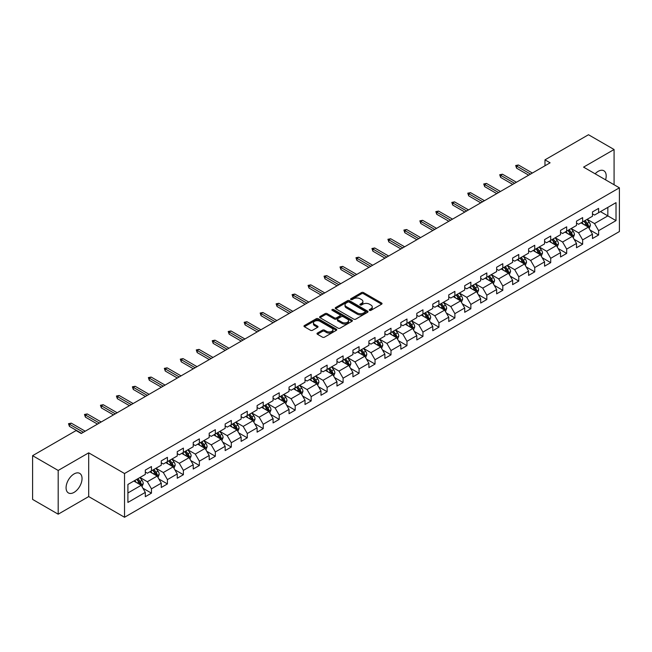<?xml version="1.0" encoding="UTF-8"?>
<svg xmlns="http://www.w3.org/2000/svg" width="652" height="652" viewBox="0 0 652 652"><rect width="100%" height="100%" fill="white"/><g stroke="black" fill="none" stroke-linecap="round" stroke-linejoin="round"><path stroke-width="0.98" d="M369.537 310.352A0.994 0.57 0 0 0 370.947 310.352L381.624 304.191A1.418 0.823 0 0 0 382.039 303.612A1.418 0.823 0 0 0 381.624 303.033L363.531 292.585A1.418 0.823 0 0 0 361.526 292.585L350.849 298.755A0.994 0.57 0 0 0 350.556 299.154A0.994 0.57 0 0 0 350.849 299.561A0.994 0.57 0 0 0 352.251 299.561L353.637 298.763A4.548 2.624 0 0 1 360.067 298.763L361.575 299.635A4.548 2.624 0 0 1 362.903 301.493A4.548 2.624 0 0 1 361.575 303.351L360.189 304.15A0.994 0.57 0 0 0 359.904 304.549A0.994 0.57 0 0 0 360.189 304.957A0.994 0.57 0 0 0 361.599 304.957L362.977 304.158A4.548 2.624 0 0 1 369.415 304.158L370.923 305.03A4.548 2.624 0 0 1 372.251 306.888A4.548 2.624 0 0 1 370.923 308.746L369.537 309.545A0.994 0.57 0 0 0 369.244 309.945A0.994 0.57 0 0 0 369.537 310.352L369.537 309.545M74.059 492.382A11.296 6.52 120 0 0 81.435 482.431A11.296 6.52 120 0 0 79.707 473.376A11.296 6.52 120 0 0 74.059 473.939A11.296 6.52 120 0 0 66.683 483.89A11.296 6.52 120 0 0 68.411 492.936A11.296 6.52 120 0 0 74.059 492.382M605.578 179.838A11.296 6.52 120 0 0 603.858 170.767A11.296 6.52 120 0 0 598.21 171.321A11.296 6.52 120 0 0 595.137 173.807M317.41 333.082A1.418 0.823 0 0 0 316.994 333.661A1.418 0.823 0 0 0 317.41 334.24L322.487 337.174A1.418 0.823 0 0 0 324.492 337.174L336.35 330.328A1.418 0.823 0 0 0 336.766 329.749A1.418 0.823 0 0 0 336.35 329.162L318.266 318.722A1.418 0.823 0 0 0 316.253 318.722L304.394 325.568A1.418 0.823 0 0 0 303.979 326.147A1.418 0.823 0 0 0 304.394 326.725L310.523 330.271A1.418 0.823 0 0 0 312.536 330.271L317.614 327.337A1.418 0.823 0 0 0 318.029 326.758A1.418 0.823 0 0 0 317.614 326.179L314.574 324.419A3.798 2.192 0 0 1 313.457 322.87A3.798 2.192 0 0 1 315.804 320.841A3.798 2.192 0 0 1 319.945 321.322L331.852 328.192A3.798 2.192 0 0 1 332.968 329.749A3.798 2.192 0 0 1 330.621 331.77A3.798 2.192 0 0 1 326.481 331.297L324.492 330.148A1.418 0.823 0 0 0 322.487 330.148L317.41 333.082L317.41 334.24M88.696 452.838L58.191 470.451L32.6 455.675L32.6 499.416L58.191 514.192L88.696 496.571L124.532 517.264L124.532 473.523L88.696 452.838L88.696 496.571M614.078 184.744L614.078 149.512L583.573 167.124L619.4 187.817L124.532 473.523M614.078 149.512L588.487 134.736L544.974 159.854L544.974 165.771M32.6 455.675L76.105 430.556L81.231 433.507L550.092 162.813L544.974 159.854M353.734 319.13A1.418 0.823 0 0 0 355.748 319.13L367.606 312.284A1.418 0.823 0 0 0 368.021 311.705A1.418 0.823 0 0 0 367.606 311.126L349.513 300.678A1.418 0.823 0 0 0 347.508 300.678L335.65 307.524A1.418 0.823 0 0 0 335.234 308.103A1.418 0.823 0 0 0 335.65 308.689L353.734 319.13M332.577 310.572A0.994 0.57 0 0 1 333.588 310.711L351.958 321.314L340.124 328.152A1.418 0.823 0 0 1 338.111 328.152L320.026 317.711L320.026 316.546A1.418 0.823 0 0 0 319.61 317.125A1.418 0.823 0 0 0 320.026 317.711M320.026 316.546L325.095 313.62A1.418 0.823 0 0 1 327.108 313.62L334.443 317.85A1.418 0.823 0 0 0 336.448 317.85L339.822 315.91A1.418 0.823 0 0 0 340.238 315.332A1.418 0.823 0 0 0 339.822 314.745L332.178 310.336A0.994 0.57 0 0 1 331.892 309.936A0.994 0.57 0 0 1 332.504 309.407A0.994 0.57 0 0 1 333.588 309.529L351.974 320.14A1.418 0.823 0 0 1 352.39 320.727A1.418 0.823 0 0 1 351.974 321.306L351.974 320.14M124.532 517.264L619.4 231.55L619.4 187.817M142.91 488.209L151.451 493.148L151.451 488.829L161.28 483.156L161.28 487.476L167.425 483.931L167.425 479.611L177.254 473.939L177.254 478.25L183.391 474.705L183.391 470.394L193.22 464.721L193.22 469.032L199.365 465.487L199.365 461.168L209.194 455.495L209.194 459.815L215.331 456.27L215.331 451.95L225.16 446.278L225.16 450.589L231.305 447.044L231.305 442.732L241.134 437.06L241.134 441.371L247.279 437.826L247.279 433.515L257.1 427.834L257.1 432.154L263.245 428.608L263.245 424.289L273.074 418.617L273.074 422.928L279.219 419.383L279.219 415.071L289.04 409.399L289.04 413.71L295.185 410.165L295.185 405.854L305.014 400.173L305.014 404.493L311.159 400.947L311.159 396.628L320.988 390.955L320.988 395.267L327.125 391.722L327.125 387.41L336.954 381.738L336.954 386.049L343.099 382.504L343.099 378.193L352.928 372.512L352.928 376.832L359.065 373.286L359.065 368.967L368.893 363.294L368.893 367.606L375.039 364.06L375.039 359.749L384.867 354.077L384.867 358.388L391.004 354.843L391.004 350.531L400.833 344.851L400.833 349.17L406.978 345.625L406.978 341.306L416.807 335.633L416.807 339.953L422.944 336.399L422.944 332.088L432.773 326.416L432.773 330.727L438.918 327.182L438.918 322.87L448.747 317.19L448.747 321.509L454.884 317.964L454.884 313.645L464.713 307.972L464.713 312.292L470.858 308.738L470.858 304.427L480.687 298.755L480.687 303.066L486.824 299.521L486.824 295.209L496.653 289.529L496.653 293.848L502.798 290.303L502.798 285.983L512.627 280.311L512.627 284.631L518.764 281.077L518.764 276.766L528.593 271.093L528.593 275.405L534.738 271.86L534.738 267.548L544.567 261.876L544.567 266.187L550.712 262.642L550.712 258.322L560.533 252.65L560.533 256.969L566.678 253.416L566.678 249.105L576.507 243.432L576.507 247.744L582.652 244.198L582.652 239.887L592.472 234.215L592.472 238.526L598.617 234.981L598.617 230.661L616.018 220.62L616.018 202.65L607.835 207.377L607.835 215.885L616.018 220.62M151.451 493.148L145.315 496.694L145.315 492.382L127.906 502.423L127.906 484.46L145.315 474.411L145.315 470.1L151.451 466.547L151.451 470.866L161.28 465.194L161.28 460.874L167.425 457.329L167.425 461.64L177.254 455.968L177.254 451.657L183.391 448.111L183.391 452.423L193.22 446.75L193.22 442.439L199.365 438.886L199.365 443.205L209.194 437.533L209.194 433.213L215.331 429.668L215.331 433.987L225.16 428.307L225.16 423.996L231.305 420.45L231.305 424.762L241.134 419.089L241.134 414.778L247.279 411.225L247.279 415.544L257.1 409.872L257.1 405.552L263.245 402.007L263.245 406.326L273.074 400.646L273.074 396.334L279.219 392.789L279.219 397.101L289.04 391.428L289.04 387.117L295.185 383.563L295.185 387.883L305.014 382.211L305.014 377.891L311.159 374.346L311.159 378.665L320.988 372.985L320.988 368.673L327.125 365.128L327.125 369.44L336.954 363.767L336.954 359.456L343.099 355.91L343.099 360.222L352.928 354.549L352.928 350.23L359.065 346.685L359.065 351.004L368.893 345.324L368.893 341.012L375.039 337.467L375.039 341.778L384.867 336.106L384.867 331.795L391.004 328.249L391.004 332.561L400.833 326.888L400.833 322.569L406.978 319.024L406.978 323.343L416.807 317.663L416.807 313.351L422.944 309.806L422.944 314.117L432.773 308.445L432.773 304.134L438.918 300.588L438.918 304.9L448.747 299.227L448.747 294.908L454.884 291.362L454.884 295.682L464.713 290.001L464.713 285.69L470.858 282.145L470.858 286.456L480.687 280.784L480.687 276.472L486.824 272.927L486.824 277.239L496.653 271.566L496.653 267.247L502.798 263.701L502.798 268.021L512.627 262.348L512.627 258.029L518.764 254.484L518.764 258.795L528.593 253.123L528.593 248.811L534.738 245.266L534.738 249.577L544.567 243.905L544.567 239.586L550.712 236.04L550.712 240.36L560.533 234.687L560.533 230.368L566.678 226.823L566.678 231.134L576.507 225.462L576.507 221.15L582.652 217.605L582.652 221.916L592.472 216.244L592.472 211.924L598.617 208.379L598.617 212.699L616.018 202.65M149.813 471.812L157.189 476.066L147.36 481.738L139.993 477.484M145.315 472.048L147.36 473.23L151.451 470.866M147.36 481.738L151.451 488.829M157.189 476.066L161.28 483.156M165.787 462.594L173.155 466.848L163.326 472.521L155.958 468.266M161.28 462.83L163.326 464.012L167.425 461.64M163.326 472.521L167.425 479.611M173.155 466.848L177.254 473.939M181.753 453.368L189.129 457.622L179.3 463.303L171.932 459.041M177.254 453.605L179.3 454.786L183.391 452.423M179.3 463.303L183.391 470.394M189.129 457.622L193.22 464.721M197.727 444.151L205.095 448.405L195.274 454.077L187.898 449.823M193.22 444.387L195.274 445.569L199.365 443.205M195.274 454.077L199.365 461.168M205.095 448.405L209.194 455.495M213.693 434.933L221.069 439.187L211.24 444.86L203.872 440.605M209.194 435.169L211.24 436.351L215.331 433.987M211.24 444.86L215.331 451.95M221.069 439.187L225.16 446.278M229.667 425.707L237.035 429.961L227.214 435.642L219.838 431.379M225.16 425.943L227.214 427.125L231.305 424.762M227.214 435.642L231.305 442.732M237.035 429.961L241.134 437.06M245.641 416.489L253.009 420.744L243.18 426.416L235.812 422.162M241.134 416.726L243.18 417.908L247.279 415.544M243.18 426.416L247.279 433.515M253.009 420.744L257.1 427.834M261.607 407.272L268.974 411.526L259.154 417.198L251.778 412.944M257.1 407.508L259.154 408.69L263.245 406.326M259.154 417.198L263.245 424.289M268.974 411.526L273.074 418.617M277.581 398.046L284.948 402.3L275.12 407.981L267.752 403.718M273.074 398.282L275.12 399.464L279.219 397.101M275.12 407.981L279.219 415.071M284.948 402.3L289.04 409.399M293.547 388.828L300.922 393.083L291.094 398.755L283.718 394.501M289.04 389.065L291.094 390.246L295.185 387.883M291.094 398.755L295.185 405.854M300.922 393.083L305.014 400.173M309.521 379.611L316.888 383.865L307.059 389.537L299.692 385.283M305.014 379.847L307.059 381.029L311.159 378.665M307.059 389.537L311.159 396.628M316.888 383.865L320.988 390.955M325.487 370.385L332.862 374.639L323.033 380.32L315.658 376.057M320.988 370.621L323.033 371.803L327.125 369.44M323.033 380.32L327.125 387.41M332.862 374.639L336.954 381.738M341.461 361.167L348.828 365.422L338.999 371.094L331.632 366.84M336.954 361.404L338.999 362.585L343.099 360.222M338.999 371.094L343.099 378.193M348.828 365.422L352.928 372.512M357.426 351.95L364.802 356.204L354.973 361.876L347.597 357.622M352.928 352.186L354.973 353.368L359.065 351.004M354.973 361.876L359.065 368.967M364.802 356.204L368.893 363.294M373.4 342.724L380.768 346.978L370.939 352.659L363.572 348.404M368.893 342.96L370.939 344.142L375.039 341.778M370.939 352.659L375.039 359.749M380.768 346.978L384.867 354.077M389.366 333.506L396.742 337.76L386.913 343.433L379.537 339.179M384.867 333.742L386.913 334.924L391.004 332.561M386.913 343.433L391.004 350.531M396.742 337.76L400.833 344.851M405.34 324.288L412.708 328.543L402.879 334.215L395.511 329.961M400.833 324.525L402.879 325.707L406.978 323.343M402.879 334.215L406.978 341.306M412.708 328.543L416.807 335.633M421.306 315.063L428.682 319.325L418.853 324.998L411.477 320.743M416.807 315.299L418.853 316.481L422.944 314.117M418.853 324.998L422.944 332.088M428.682 319.325L432.773 326.416M437.28 305.845L444.648 310.099L434.819 315.772L427.451 311.517M432.773 306.081L434.819 307.263L438.918 304.9M434.819 315.772L438.918 322.87M444.648 310.099L448.747 317.19M453.246 296.627L460.622 300.882L450.793 306.554L443.425 302.3M448.747 296.864L450.793 298.045L454.884 295.682M450.793 306.554L454.884 313.645M460.622 300.882L464.713 307.972M469.22 287.402L476.588 291.664L466.759 297.336L459.391 293.082M464.713 287.638L466.759 288.82L470.858 286.456M466.759 297.336L470.858 304.427M476.588 291.664L480.687 298.755M485.186 278.184L492.562 282.438L482.733 288.111L475.365 283.856M480.687 278.42L482.733 279.602L486.824 277.239M482.733 288.111L486.824 295.209M492.562 282.438L496.653 289.529M501.16 268.966L508.527 273.221L498.707 278.893L491.331 274.639M496.653 269.203L498.707 270.384L502.798 268.021M498.707 278.893L502.798 285.983M508.527 273.221L512.627 280.311M517.126 259.74L524.501 264.003L514.673 269.675L507.305 265.421M512.627 259.977L514.673 261.159L518.764 258.795M514.673 269.675L518.764 276.766M524.501 264.003L528.593 271.093M533.1 250.523L540.467 254.777L530.646 260.45L523.271 256.195M528.593 250.759L530.646 251.941L534.738 249.577M530.646 260.45L534.738 267.548M540.467 254.777L544.567 261.876M549.074 241.305L556.441 245.559L546.612 251.232L539.245 246.978M544.567 241.542L546.612 242.723L550.712 240.36M546.612 251.232L550.712 258.322M556.441 245.559L560.533 252.65M565.039 232.079L572.407 236.342L562.586 242.014L555.211 237.76M560.533 232.316L562.586 233.506L566.678 231.134M562.586 242.014L566.678 249.105M572.407 236.342L576.507 243.432M581.013 222.862L588.381 227.116L578.552 232.797L571.185 228.534M576.507 223.098L578.552 224.28L582.652 221.916M578.552 232.797L582.652 239.887M588.381 227.116L592.472 234.215M600.459 211.631L607.835 215.885L594.526 223.571L587.15 219.316M592.472 213.88L594.526 215.062L598.617 212.699M594.526 223.571L598.617 230.661M58.191 470.451L58.191 514.192M127.906 492.969L141.215 485.284L133.847 481.029M141.215 485.284L145.315 492.382M590.068 230.042L598.617 234.981M574.102 239.268L582.652 244.198M558.128 248.485L566.678 253.416M542.162 257.703L550.712 262.642M526.188 266.929L534.738 271.86M510.223 276.146L518.764 281.077M494.249 285.364L502.798 290.303M478.283 294.59L486.824 299.521M462.309 303.808L470.858 308.738M446.343 313.025L454.884 317.964M430.369 322.251L438.918 327.182M414.395 331.469L422.944 336.399M398.429 340.686L406.978 345.625M382.455 349.904L391.004 354.843M366.489 359.13L375.039 364.06M350.515 368.347L359.065 373.286M334.549 377.565L343.099 382.504M318.575 386.791L327.125 391.722M302.609 396.008L311.159 400.947M286.635 405.226L295.185 410.165M270.67 414.452L279.219 419.383M254.696 423.67L263.245 428.608M238.73 432.887L247.279 437.826M222.756 442.113L231.305 447.044M206.79 451.331L215.331 456.27M190.816 460.548L199.365 465.487M174.85 469.774L183.391 474.705M158.876 478.992L167.425 483.931M369.937 310.491L370.923 309.928A4.548 2.624 0 0 0 372.251 308.07L372.251 306.888M362.903 301.493L362.903 302.675A4.548 2.624 0 0 1 361.575 304.533L360.589 305.095M381.599 304.199L363.531 293.767A1.418 0.823 0 0 0 361.526 293.767L351.241 299.7M367.581 312.292L349.513 301.86A1.418 0.823 0 0 0 347.508 301.86L335.666 308.698L335.65 307.524M365.087 312.112A0.994 0.57 0 0 0 365.381 311.705A0.994 0.57 0 0 0 365.087 311.297L349.211 302.129A0.994 0.57 0 0 0 347.809 302.129L346.351 302.968A4.548 2.624 0 0 0 345.022 304.826A4.548 2.624 0 0 0 346.351 306.685L357.206 312.952A4.548 2.624 0 0 0 363.637 312.952L365.087 312.112L365.087 313.294A0.994 0.57 0 0 0 365.381 312.887L365.381 311.705M345.022 304.826L345.022 306.008A4.548 2.624 0 0 0 346.351 307.866L346.351 306.685M365.087 313.294L363.637 314.134A4.548 2.624 0 0 1 357.206 314.134L346.351 307.866M320.042 317.72L325.095 314.802L325.095 313.62M340.238 315.332L340.238 316.513A1.418 0.823 0 0 1 339.822 317.092L336.448 319.032A1.418 0.823 0 0 1 334.443 319.032L327.108 314.802A1.418 0.823 0 0 0 325.095 314.802M342.055 322.251A3.798 2.192 0 0 0 346.196 322.724A3.798 2.192 0 0 0 348.543 320.694A3.798 2.192 0 0 0 347.426 319.146L343.237 316.725A1.418 0.823 0 0 0 341.224 316.725L337.858 318.665A1.418 0.823 0 0 0 337.443 319.244A1.418 0.823 0 0 0 337.858 319.822L342.055 322.251L342.055 323.433A3.798 2.192 0 0 0 346.196 323.905A3.798 2.192 0 0 0 348.543 321.876L348.543 320.694M337.443 319.244L337.443 320.425A1.418 0.823 0 0 0 337.858 321.004L337.858 319.822M342.055 323.433L337.858 321.004M332.968 329.749L332.968 330.931A3.798 2.192 0 0 1 330.621 332.952A3.798 2.192 0 0 1 326.481 332.479L324.492 331.33A1.418 0.823 0 0 0 322.487 331.33L317.426 334.256M313.457 322.87L313.457 324.052A3.798 2.192 0 0 0 314.574 325.609L314.574 324.419M317.614 326.179L317.614 327.337L314.574 325.609M336.35 329.162L336.35 330.328L318.266 319.904A1.418 0.823 0 0 0 316.253 319.904L304.419 326.742L304.394 325.568M589.188 228.518L590.41 225.453A3.839 2.217 -120 0 0 589.18 222.185L587.069 219.365M583.385 224.239L581.951 222.316M583.899 221.199L586.009 224.019A3.839 2.217 60 0 1 587.11 226.325L588.34 225.616A3.839 2.217 -120 0 0 587.24 223.31L585.129 220.49M584.168 221.044L586.507 224.174A1.956 1.125 60 0 1 586.865 224.761L588.34 225.616M530.541 174.1L516.596 166.048L516.596 168.183L515.675 165.518L516.596 166.048L518.438 164.989L532.382 173.041M516.596 168.183L528.699 175.168M515.675 165.518L518.438 164.989M573.222 237.744L574.436 234.671A3.839 2.217 -120 0 0 573.214 231.403L571.103 228.583M567.419 233.457L565.985 231.542M571.82 236L572.366 234.834A3.839 2.217 -120 0 0 571.266 232.528L569.155 229.708M568.194 230.262L570.541 233.392A1.956 1.125 60 0 1 570.891 233.987L572.366 234.834M567.925 230.417L570.044 233.237A3.839 2.217 60 0 1 571.136 235.543M557.248 246.961L558.471 243.889A3.839 2.217 -120 0 0 557.24 240.629L555.129 237.801M551.445 242.674L550.011 240.759M551.959 239.634L554.07 242.454A3.839 2.217 60 0 1 555.17 244.769L556.392 244.052A3.839 2.217 -120 0 0 555.3 241.745L553.181 238.925M552.228 239.48L554.567 242.609A1.956 1.125 60 0 1 554.925 243.204L556.392 244.052M514.567 183.318L500.63 175.274L500.63 177.401L499.709 174.744L500.63 175.274L502.472 174.206L516.417 182.258M500.63 177.401L512.725 184.386M499.709 174.744L502.472 174.206M498.601 192.544L484.656 184.492L484.656 186.619L483.735 183.962L484.656 184.492L486.498 183.432L500.443 191.476M484.656 186.619L496.759 193.603M483.735 183.962L486.498 183.432M541.282 256.179L542.497 253.115A3.839 2.217 -120 0 0 541.274 249.846L539.163 247.026M535.479 251.892L534.045 249.977M539.88 254.435L540.427 253.278A3.839 2.217 -120 0 0 539.326 250.971L537.215 248.151M536.254 248.705L538.601 251.835A1.956 1.125 60 0 1 538.951 252.422L540.427 253.278M535.985 248.86L538.096 251.68A3.839 2.217 60 0 1 539.196 253.987M525.308 265.397L526.531 262.332A3.839 2.217 -120 0 0 525.3 259.064L523.189 256.244M519.505 261.118L518.071 259.203M520.019 258.078L522.13 260.898A3.839 2.217 60 0 1 523.23 263.204L524.452 262.495A3.839 2.217 -120 0 0 523.36 260.189L521.241 257.369M520.28 257.923L522.627 261.053A1.956 1.125 60 0 1 522.986 261.648L524.452 262.495M509.342 274.622L510.557 271.55A3.839 2.217 -120 0 0 509.334 268.29L507.223 265.462M503.54 270.335L502.097 268.42M507.941 272.878L508.487 271.713A3.839 2.217 -120 0 0 507.386 269.406L505.276 266.587M504.314 267.141L506.661 270.27A1.956 1.125 60 0 1 507.012 270.865L508.487 271.713M504.045 267.296L506.156 270.115A3.839 2.217 60 0 1 507.256 272.422M482.627 201.761L468.69 193.709L468.69 195.836L467.769 193.179L468.69 193.709L470.532 192.65L484.477 200.702M468.69 195.836L480.785 202.829M467.769 193.179L470.532 192.65M466.661 210.979L452.716 202.935L452.716 205.062L451.795 202.397L452.716 202.935L454.558 201.867L468.503 209.92M452.716 205.062L464.819 212.047M451.795 202.397L454.558 201.867M450.687 220.205L436.75 212.153L436.75 214.28L435.829 211.623L436.75 212.153L438.592 211.093L452.529 219.137M436.75 214.28L448.845 221.264M435.829 211.623L438.592 211.093M434.721 229.422L420.776 221.37L420.776 223.497L419.855 220.841L420.776 221.37L422.618 220.311L436.563 228.363M420.776 223.497L432.879 230.49M419.855 220.841L422.618 220.311M418.747 238.64L404.81 230.596L404.81 232.723L403.881 230.058L404.81 230.596L406.652 229.528L420.589 237.581M404.81 232.723L416.905 239.708M403.881 230.058L406.652 229.528M402.781 247.866L388.837 239.814L388.837 241.941L387.916 239.284L388.837 239.814L390.678 238.746L404.623 246.798M388.837 241.941L400.939 248.925M387.916 239.284L390.678 238.746M386.807 257.084L372.862 249.031L372.862 251.159L371.942 248.502L372.862 249.031L374.713 247.972L388.649 256.024M372.862 251.159L384.965 258.151M371.942 248.502L374.713 247.972M370.841 266.301L356.897 258.257L356.897 260.384L355.976 257.719L356.897 258.257L358.739 257.19L372.683 265.242M356.897 260.384L368.999 267.369M355.976 257.719L358.739 257.19M354.867 275.527L340.923 267.475L340.923 269.602L340.002 266.945L340.923 267.475L342.773 266.407L356.709 274.459M340.923 269.602L353.025 276.587M340.002 266.945L342.773 266.407M338.901 284.745L324.957 276.692L324.957 278.82L324.036 276.163L324.957 276.692L326.799 275.633L340.743 283.677M324.957 278.82L337.06 285.812M324.036 276.163L326.799 275.633M322.927 293.962L308.983 285.918L308.983 288.045L308.062 285.38L308.983 285.918L310.825 284.851L324.769 292.903M308.983 288.045L321.086 295.03M308.062 285.38L310.825 284.851M306.962 303.188L293.017 295.136L293.017 297.263L292.096 294.606L293.017 295.136L294.859 294.068L308.803 302.12M293.017 297.263L305.12 304.248M292.096 294.606L294.859 294.068M290.988 312.406L277.043 304.354L277.043 306.481L276.122 303.824L277.043 304.354L278.885 303.294L292.829 311.338M277.043 306.481L289.146 313.473M276.122 303.824L278.885 303.294M275.022 321.623L261.077 313.579L261.077 315.707L260.156 313.041L261.077 313.579L262.919 312.512L276.864 320.564M261.077 315.707L273.172 322.691M260.156 313.041L262.919 312.512M259.048 330.849L245.103 322.797L245.103 324.924L244.182 322.267L245.103 322.797L246.945 321.729L260.89 329.782M245.103 324.924L257.206 331.909M244.182 322.267L246.945 321.729M243.082 340.067L229.137 332.015L229.137 334.142L228.216 331.485L229.137 332.015L230.979 330.955L244.924 338.999M229.137 334.142L241.232 341.126M228.216 331.485L230.979 330.955M227.108 349.285L213.163 341.24L213.163 343.368L212.242 340.703L213.163 341.24L215.005 340.173L228.95 348.225M213.163 343.368L225.266 350.352M212.242 340.703L215.005 340.173M211.134 358.51L197.197 350.458L197.197 352.585L196.276 349.928L197.197 350.458L199.039 349.39L212.984 357.443M197.197 352.585L209.292 359.57M196.276 349.928L199.039 349.39M195.168 367.728L181.223 359.676L181.223 361.803L180.302 359.146L181.223 359.676L183.065 358.616L197.01 366.66M181.223 361.803L193.326 368.787M180.302 359.146L183.065 358.616M493.368 283.84L494.583 280.776A3.839 2.217 -120 0 0 493.36 277.507L491.249 274.688M487.566 279.553L486.131 277.638M488.079 276.521L490.19 279.341A3.839 2.217 60 0 1 491.29 281.648L492.513 280.939A3.839 2.217 -120 0 0 491.421 278.632L489.302 275.812M488.34 276.366L490.687 279.496A1.956 1.125 60 0 1 491.046 280.083L492.513 280.939M477.403 293.058L478.617 289.993A3.839 2.217 -120 0 0 477.394 286.725L475.275 283.905M471.6 288.779L470.157 286.864M475.993 291.314L476.547 290.156A3.839 2.217 -120 0 0 475.447 287.85L473.336 285.03M472.374 285.584L474.721 288.714A1.956 1.125 60 0 1 475.072 289.309L476.547 290.156M472.105 285.739L474.216 288.559A3.839 2.217 60 0 1 475.316 290.865M461.429 302.283L462.643 299.211A3.839 2.217 -120 0 0 461.42 295.943L459.31 293.123M455.626 297.997L454.191 296.081M456.139 294.957L458.25 297.777A3.839 2.217 60 0 1 459.35 300.083L460.573 299.374A3.839 2.217 -120 0 0 459.481 297.067L457.362 294.248M456.4 294.802L458.747 297.931A1.956 1.125 60 0 1 459.106 298.526L460.573 299.374M445.463 311.501L446.677 308.437A3.839 2.217 -120 0 0 445.455 305.169L443.336 302.349M439.66 307.214L438.217 305.299M440.165 304.182L442.276 307.002A3.839 2.217 60 0 1 443.376 309.309L444.607 308.6A3.839 2.217 -120 0 0 443.507 306.293L441.396 303.473M440.434 304.028L442.773 307.157A1.956 1.125 60 0 1 443.132 307.744L444.607 308.6M429.489 320.719L430.703 317.654A3.839 2.217 -120 0 0 429.481 314.386L427.37 311.566M423.686 316.44L422.251 314.525M424.199 313.4L426.31 316.22A3.839 2.217 60 0 1 427.41 318.526L428.633 317.817A3.839 2.217 -120 0 0 427.541 315.511L425.422 312.691M424.46 313.245L426.807 316.375A1.956 1.125 60 0 1 427.166 316.97L428.633 317.817M413.515 329.945L414.737 326.872A3.839 2.217 -120 0 0 413.515 323.604L411.396 320.784M407.712 325.658L406.277 323.742M412.113 328.2L412.667 327.035A3.839 2.217 -120 0 0 411.567 324.729L409.456 321.909M408.494 322.463L410.833 325.592A1.956 1.125 60 0 1 411.192 326.187L412.667 327.035M408.225 322.618L410.336 325.438A3.839 2.217 60 0 1 411.436 327.744M397.549 339.162L398.763 336.098A3.839 2.217 -120 0 0 397.541 332.83L395.43 330.01M391.746 334.875L390.312 332.96M396.147 337.418L396.693 336.261A3.839 2.217 -120 0 0 395.593 333.954L393.482 331.126M392.52 331.689L394.867 334.818A1.956 1.125 60 0 1 395.218 335.405L396.693 336.261M392.251 331.844L394.37 334.663A3.839 2.217 60 0 1 395.462 336.97M381.575 348.38L382.797 345.315A3.839 2.217 -120 0 0 381.575 342.047L379.456 339.227M375.772 344.101L374.338 342.186M380.173 346.636L380.727 345.478A3.839 2.217 -120 0 0 379.627 343.172L377.516 340.352M376.554 340.906L378.893 344.036A1.956 1.125 60 0 1 379.252 344.631L380.727 345.478M376.285 341.061L378.396 343.881A3.839 2.217 60 0 1 379.497 346.188M365.609 357.606L366.823 354.533A3.839 2.217 -120 0 0 365.601 351.265L363.49 348.445M359.806 353.319L358.372 351.404M364.207 355.862L364.753 354.696A3.839 2.217 -120 0 0 363.653 352.39L361.542 349.57M360.58 350.124L362.928 353.254A1.956 1.125 60 0 1 363.278 353.849L364.753 354.696M360.311 350.279L362.43 353.099A3.839 2.217 60 0 1 363.523 355.405M349.635 366.823L350.857 363.759A3.839 2.217 -120 0 0 349.635 360.491L347.516 357.671M343.832 362.536L342.398 360.621M344.346 359.496L346.457 362.325A3.839 2.217 60 0 1 347.557 364.631L348.787 363.922A3.839 2.217 -120 0 0 347.687 361.615L345.576 358.787M344.615 359.35L346.954 362.471A1.956 1.125 60 0 1 347.312 363.066L348.787 363.922M333.669 376.041L334.883 372.977A3.839 2.217 -120 0 0 333.661 369.708L331.55 366.889M327.866 371.762L326.432 369.847M332.267 374.297L332.813 373.14A3.839 2.217 -120 0 0 331.713 370.833L329.602 368.013M328.641 368.567L330.988 371.697A1.956 1.125 60 0 1 331.338 372.292L332.813 373.14M328.372 368.722L330.491 371.542A3.839 2.217 60 0 1 331.583 373.849M317.695 385.267L318.918 382.194A3.839 2.217 -120 0 0 317.687 378.926L315.576 376.106M311.892 380.98L310.458 379.065M316.293 383.523L316.848 382.357A3.839 2.217 -120 0 0 315.747 380.051L313.636 377.231M312.675 377.785L315.014 380.915A1.956 1.125 60 0 1 315.372 381.51L316.848 382.357M312.406 377.94L314.517 380.76A3.839 2.217 60 0 1 315.617 383.066M301.729 394.484L302.944 391.42A3.839 2.217 -120 0 0 301.721 388.152L299.61 385.332M295.926 390.198L294.492 388.282M300.327 392.74L300.874 391.583A3.839 2.217 -120 0 0 299.773 389.277L297.662 386.449M296.701 387.011L299.048 390.132A1.956 1.125 60 0 1 299.398 390.727L300.874 391.583M296.432 387.158L298.551 389.986A3.839 2.217 60 0 1 299.643 392.292M285.755 403.702L286.978 400.638A3.839 2.217 -120 0 0 285.747 397.37L283.636 394.55M279.952 399.423L278.518 397.508M280.466 396.383L282.577 399.203A3.839 2.217 60 0 1 283.677 401.51L284.908 400.801A3.839 2.217 -120 0 0 283.807 398.494L281.697 395.674M280.735 396.229L283.074 399.358A1.956 1.125 60 0 1 283.433 399.953L284.908 400.801M269.789 412.928L271.004 409.855A3.839 2.217 -120 0 0 269.781 406.587L267.67 403.767M263.987 408.641L262.552 406.726M268.388 411.184L268.934 410.018A3.839 2.217 -120 0 0 267.833 407.712L265.723 404.892M264.761 405.446L267.108 408.576A1.956 1.125 60 0 1 267.459 409.171L268.934 410.018M264.492 405.601L266.611 408.421A3.839 2.217 60 0 1 267.703 410.727M253.815 422.146L255.038 419.081A3.839 2.217 -120 0 0 253.807 415.813L251.696 412.993M248.013 417.859L246.578 415.943M248.526 414.819L250.637 417.639A3.839 2.217 60 0 1 251.737 419.953L252.96 419.244A3.839 2.217 -120 0 0 251.868 416.93L249.749 414.11M248.795 414.664L251.134 417.793A1.956 1.125 60 0 1 251.493 418.388L252.96 419.244M237.85 431.363L239.064 428.299A3.839 2.217 -120 0 0 237.841 425.031L235.731 422.211M232.047 427.084L230.612 425.169M236.448 429.619L236.994 428.462A3.839 2.217 -120 0 0 235.894 426.155L233.783 423.335M232.821 423.89L235.168 427.019A1.956 1.125 60 0 1 235.519 427.614L236.994 428.462M232.552 424.044L234.663 426.864A3.839 2.217 60 0 1 235.763 429.171M221.876 440.589L223.098 437.516A3.839 2.217 -120 0 0 221.867 434.248L219.757 431.428M216.073 436.302L214.638 434.387M216.586 433.262L218.697 436.082A3.839 2.217 60 0 1 219.797 438.388L221.02 437.679A3.839 2.217 -120 0 0 219.928 435.373L217.809 432.553M216.847 433.107L219.194 436.237A1.956 1.125 60 0 1 219.553 436.832L221.02 437.679M205.91 449.807L207.124 446.734A3.839 2.217 -120 0 0 205.902 443.474L203.791 440.654M200.107 445.52L198.673 443.604M200.612 442.48L202.723 445.3A3.839 2.217 60 0 1 203.823 447.614L205.054 446.905A3.839 2.217 -120 0 0 203.954 444.591L201.843 441.771M200.881 442.325L203.228 445.455A1.956 1.125 60 0 1 203.579 446.049L205.054 446.905M189.936 459.024L191.158 455.96A3.839 2.217 -120 0 0 189.928 452.692L187.817 449.872M184.133 454.746L182.699 452.822M184.646 451.706L186.757 454.526A3.839 2.217 60 0 1 187.857 456.832L189.08 456.123A3.839 2.217 -120 0 0 187.988 453.816L185.869 450.997M184.907 451.551L187.254 454.68A1.956 1.125 60 0 1 187.613 455.275L189.08 456.123M179.194 376.946L165.258 368.902L165.258 371.029L164.337 368.364L165.258 368.902L167.099 367.834L181.044 375.886M165.258 371.029L177.352 378.013M164.337 368.364L167.099 367.834M163.228 386.171L149.284 378.119L149.284 380.246L148.363 377.589L149.284 378.119L151.125 377.052L165.07 385.104M149.284 380.246L161.386 387.231M148.363 377.589L151.125 377.052M147.254 395.389L133.318 387.337L133.318 389.464L132.397 386.807L133.318 387.337L135.16 386.277L149.096 394.321M133.318 389.464L145.412 396.449M132.397 386.807L135.16 386.277M131.288 404.607L117.344 396.555L117.344 398.69L116.423 396.025L117.344 396.555L119.186 395.495L133.13 403.547M117.344 398.69L129.446 405.674M116.423 396.025L119.186 395.495M173.97 468.25L175.184 465.178A3.839 2.217 -120 0 0 173.962 461.909L171.851 459.089M168.167 463.963L166.725 462.048M172.56 466.506L173.114 465.341A3.839 2.217 -120 0 0 172.014 463.034L169.903 460.214M168.941 460.768L171.289 463.898A1.956 1.125 60 0 1 171.639 464.493L173.114 465.341M168.672 460.923L170.783 463.743A3.839 2.217 60 0 1 171.883 466.05M115.314 413.833L101.378 405.78L101.378 407.907L100.449 405.251L101.378 405.78L103.22 404.713L117.156 412.765M101.378 407.907L113.472 414.892M100.449 405.251L103.22 404.713M157.996 477.468L159.21 474.395A3.839 2.217 -120 0 0 157.988 471.135L155.877 468.315M152.193 473.181L150.759 471.266M152.707 470.141L154.817 472.961A3.839 2.217 60 0 1 155.918 475.275L157.14 474.566A3.839 2.217 -120 0 0 156.048 472.252L153.929 469.432M152.967 469.986L155.315 473.116A1.956 1.125 60 0 1 155.673 473.711L157.14 474.566M99.349 423.05L85.404 414.998L85.404 417.125L84.483 414.468L85.404 414.998L87.246 413.938L101.19 421.983M85.404 417.125L97.507 424.11M84.483 414.468L87.246 413.938M142.03 486.685L143.244 483.621A3.839 2.217 -120 0 0 142.022 480.353L139.903 477.533M136.227 482.407L134.785 480.483M140.62 484.941L141.174 483.784A3.839 2.217 -120 0 0 140.074 481.478L137.963 478.658M137.001 479.212L139.341 482.341A1.956 1.125 60 0 1 139.699 482.936L141.174 483.784M136.733 479.367L138.843 482.187A3.839 2.217 60 0 1 139.944 484.493M83.374 432.268L69.43 424.216L69.43 426.351L68.509 423.686L69.43 424.216L71.28 423.156L85.216 431.208M69.43 426.351L81.533 433.336M68.509 423.686L71.28 423.156M370.923 309.928L370.923 308.746M360.189 304.957L360.189 304.15M361.575 304.533L361.575 303.351M350.849 299.561L350.849 298.755M361.526 293.767L361.526 292.585M363.531 293.767L363.531 292.585M381.624 304.191L381.624 303.033M347.508 301.86L347.508 300.678M349.513 301.86L349.513 300.678M367.606 312.284L367.606 311.126M357.206 314.134L357.206 312.952M363.637 314.134L363.637 312.952M327.108 314.802L327.108 313.62M334.443 319.032L334.443 317.85M336.448 319.032L336.448 317.85M339.822 317.092L339.822 315.91M333.588 310.711L333.588 309.529M322.487 331.33L322.487 330.148M324.492 331.33L324.492 330.148M326.481 332.479L326.481 331.297M316.253 319.904L316.253 318.722M318.266 319.904L318.266 318.722M588.006 226.896L590.386 225.527M587.24 223.31L589.18 222.185M584.51 224.883L586.009 224.019M572.032 236.122L574.412 234.744M571.266 232.528L573.214 231.403M568.536 234.101L570.044 233.237M556.058 245.339L558.446 243.97M555.3 241.745L557.24 240.629M552.57 243.326L554.07 242.454M540.092 254.557L542.472 253.188M539.326 250.971L541.274 249.846M536.596 252.544L538.096 251.68M524.118 263.783L526.498 262.406M523.36 260.189L525.3 259.064M520.63 261.762L522.13 260.898M508.152 273.001L510.532 271.623M507.386 269.406L509.334 268.29M504.656 270.987L506.156 270.115M492.178 282.218L494.558 280.849M491.421 278.632L493.36 277.507M488.69 280.205L490.19 279.341M476.213 291.444L478.592 290.067M475.447 287.85L477.394 286.725M472.716 289.423L474.216 288.559M460.239 300.662L462.618 299.284M459.481 297.067L461.42 295.943M456.75 298.649L458.25 297.777M444.273 309.879L446.653 308.51M443.507 306.293L445.455 305.169M440.776 307.866L442.276 307.002M428.299 319.105L430.679 317.728M427.541 315.511L429.481 314.386M424.811 317.084L426.31 316.22M412.333 328.323L414.713 326.945M411.567 324.729L413.515 323.604M408.837 326.31L410.336 325.438M396.359 337.54L398.739 336.171M395.593 333.954L397.541 332.83M392.871 335.527L394.37 334.663M380.393 346.766L382.773 345.389M379.627 343.172L381.575 342.047M376.897 344.745L378.396 343.881M364.419 355.984L366.799 354.606M363.653 352.39L365.601 351.265M360.931 353.971L362.43 353.099M348.453 365.202L350.833 363.832M347.687 361.615L349.635 360.491M344.957 363.188L346.457 362.325M332.479 374.427L334.859 373.05M331.713 370.833L333.661 369.708M328.991 372.406L330.491 371.542M316.513 383.645L318.893 382.268M315.747 380.051L317.687 378.926M313.017 381.624L314.517 380.76M300.539 392.863L302.919 391.493M299.773 389.277L301.721 388.152M297.043 390.85L298.551 389.986M284.574 402.088L286.953 400.711M283.807 398.494L285.747 397.37M281.077 400.067L282.577 399.203M268.6 411.306L270.979 409.929M267.833 407.712L269.781 406.587M265.103 409.285L266.611 408.421M252.626 420.524L255.013 419.154M251.868 416.93L253.807 415.813M249.137 418.511L250.637 417.639M236.66 429.749L239.04 428.372M235.894 426.155L237.841 425.031M233.163 427.728L234.663 426.864M220.686 438.967L223.065 437.59M219.928 435.373L221.867 434.248M217.197 436.946L218.697 436.082M204.72 448.185L207.1 446.816M203.954 444.591L205.902 443.474M201.224 446.172L202.723 445.3M188.746 457.411L191.126 456.033M187.988 453.816L189.928 452.692M185.258 455.389L186.757 454.526M172.78 466.628L175.16 465.251M172.014 463.034L173.962 461.909M169.284 464.607L170.783 463.743M156.806 475.846L159.186 474.477M156.048 472.252L157.988 471.135M153.318 473.833L154.817 472.961M140.84 485.064L143.22 483.694M140.074 481.478L142.022 480.353M137.344 483.05L138.843 482.187"/></g></svg>
